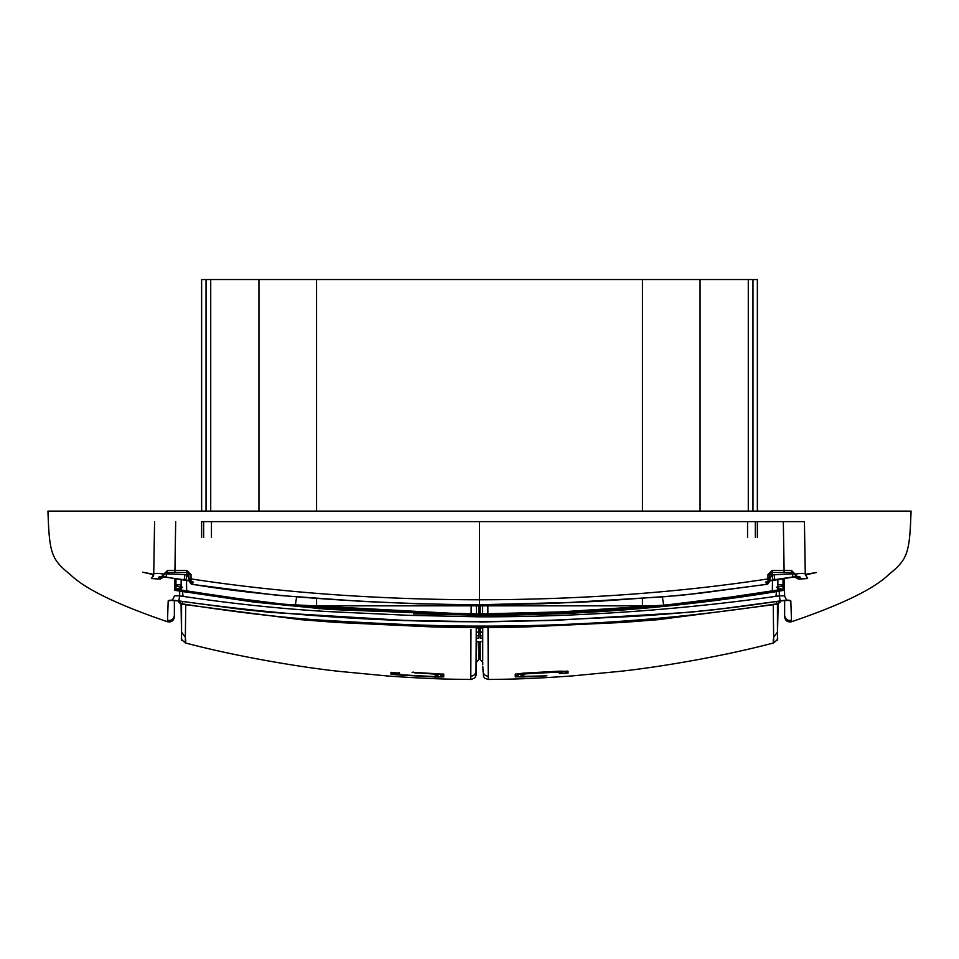 <?xml version="1.0" encoding="UTF-8"?>
<svg xmlns="http://www.w3.org/2000/svg" width="959" height="959" viewBox="0 0 959 959"><rect width="100%" height="100%" fill="white"/><g stroke="black" fill="none" stroke-linecap="round" stroke-linejoin="round"><path stroke-width="1.44" d="M393.717 672.631L399.615 673.266L399.615 674.513L402.133 674.848L432.665 676.491L435.242 676.431L435.242 674.141L412.046 672.247L443.753 674.201L443.753 676.886L435.29 677.066L390.948 674.045L390.948 672.643L393.717 672.631L393.466 674.237L399.364 675.004L435.206 676.922L440.876 676.802L440.864 674.249L435.206 673.614L414.696 672.643L437.987 674.345L437.975 676.539L432.581 676.646L402.001 674.992L396.786 674.321L396.774 673.086L393.717 672.846M435.961 673.961L435.242 674.68M393.466 674.237L391.536 672.331C390.409 673.757 393.022 674.645 399.364 675.004L435.206 676.922C445.072 677.102 441.2 676.67 443.046 674.884L440.876 676.802M185.806 639.857C185.483 644.544 185.327 643.645 185.351 637.148L181.551 632.197L181.047 603.894L181.563 637.831C180.664 638.586 181.982 640.288 185.507 642.95C232.797 655.62 297.542 666.949 340.265 671.468L387.592 675.987C438.191 679.535 455.225 679.164 470.785 679.463L470.977 629.368M185.734 604.865L185.351 637.148M181.551 604.086L181.563 635.266M470.725 676.203C473.926 675.927 475.688 674.189 476.024 671L476.251 627.701M476.287 660.943L476.024 671M180.795 588.167L180.867 589.725M180.879 590.025L180.879 588.898M180.843 588.155L180.807 585.829L180.879 588.131M476.359 613.964L476.431 605.836M476.407 638.119L476.359 641.475M478.901 641.739L478.901 644.556L478.901 641.739L476.803 641.487L476.108 661.962L476.335 627.701M476.431 613.964L476.491 605.836M296.631 597.073L295.252 605.417M186.514 580.123L186.657 591.068M181.275 579.356L181.419 587.891M181.419 588.442L181.455 590.133M180.843 588.119L181.179 585.793M181.083 590.061L181.083 588.73M181.107 588.706L181.131 590.073M181.203 590.085L181.203 588.634M181.191 587.987L181.095 579.332M299.807 605.836L659.193 605.836M499.423 605.836L603.415 605.836M604.925 605.836L607.826 605.836M351.174 605.836L355.585 605.836M457.371 605.836L459.577 605.836M211.448 537.424L211.448 521.624L757.37 521.624L757.37 537.424M482.509 605.836L482.569 613.964M482.665 627.701L482.725 641.475M482.641 641.475L482.593 638.119M482.545 641.475L482.509 638.119L482.545 641.475M482.749 627.701L482.713 660.943M772.486 580.123L772.343 591.068M663.748 605.417L662.369 597.073M480.003 613.976L479.932 605.836M480.243 627.713L480.303 638.119L480.159 627.713L479.5 627.713L524.549 627.006L622.667 622.439L658.413 619.646L776.79 604.254L779.823 602.54L780.806 600.873M480.123 614.791L480.039 605.836M482.701 635.769L480.315 635.769M482.689 632.137L480.315 632.137L480.303 627.713L480.315 632.137M480.087 605.836L480.147 613.976M480.219 613.976L480.159 605.836M480.303 628.397L482.665 628.385M478.697 628.397L478.685 632.137L478.697 628.397L476.335 628.385M478.781 613.976L478.841 605.836M478.913 605.836L478.853 613.976M476.311 632.137L478.685 632.137M476.299 635.769L478.685 635.769L478.697 638.119L478.841 627.713L479.5 627.713L434.451 627.006L336.333 622.439L300.587 619.646L182.21 604.254L179.189 602.564L178.194 600.873M478.757 627.713L478.685 635.769M478.877 614.791L478.961 605.836M478.997 613.976L479.068 605.836M201.63 537.424L201.63 521.624L211.448 521.624M488.011 627.354L488.263 679.463L484.882 678.277L483.504 676.563L482.797 666.589M488.275 676.203C485.074 675.927 483.312 674.189 482.976 671M777.725 579.356L777.581 587.891M777.581 588.442L777.545 590.133M181.167 584.786L175.869 584.786M777.833 584.786L783.131 584.786M480.303 638.119L482.713 638.119M478.697 638.119L476.287 638.119M673.254 604.494L568.663 611.698L479.5 613.976C580.027 614.347 679.871 606.304 779.056 589.857L710.703 600.25L673.302 604.494L568.124 611.722L479.5 613.976C455.057 614.551 405.249 612.645 330.052 608.27C268.017 603.355 217.981 597.217 179.944 589.857L248.297 600.25L285.698 604.494L390.876 611.722L479.5 613.976L479.5 605.836M480.099 641.739L480.099 644.556L480.099 641.739L482.197 641.487M568.052 673.038L568.052 671.36L559.493 671.18L523.71 673.11L515.247 674.201L515.247 676.886L546.954 675.807L523.758 676.431L523.758 674.141L526.335 673.805L556.867 672.175L559.385 672.223L559.385 673.662L568.052 673.038M773.194 639.857C773.517 644.316 773.673 643.405 773.649 637.148L777.449 632.197L777.449 604.086M773.254 604.865L773.649 637.148M777.461 634.786L778.181 603.798M778.121 590.025L778.121 588.898M778.157 588.155L777.821 585.793M777.917 590.061L777.917 588.73M777.893 588.706L777.869 590.073M777.797 590.085L777.797 588.634M777.809 587.987L777.905 579.332M174.814 589.521L174.802 590.36M180.16 589.449L182.534 587.16L175.953 589.09L177.115 589.317L176.012 589.102L175.857 585.913L174.586 585.913L174.706 578.373L174.454 590.312C174.706 588.838 176.528 588.682 179.944 589.857L175.953 589.09L174.514 589.929M174.358 600.442L174.37 616.829C173.723 620.749 171.433 622.391 167.501 621.756C117.406 604.685 84.955 588.922 70.151 574.453C51.175 559.229 49.365 553.091 47.95 511.099L911.05 511.099C909.635 553.091 907.825 559.229 888.849 574.453C874.045 588.922 841.594 604.685 791.499 621.756L791.499 621.756C787.567 622.391 785.277 620.749 784.63 616.829L784.366 600.466M174.634 600.466L174.37 615.378C173.723 619.286 171.433 620.929 167.513 620.305L167.501 621.756M778.181 589.725L778.205 588.131L781.885 589.317L776.574 587.16L779.331 589.797M784.198 590.36L784.186 589.521M703.522 601.137L779.08 589.845L779.283 591.068L784.546 590.312C784.294 588.838 782.472 588.682 779.056 589.857L783.047 589.09L781.885 589.317L782.988 589.102L783.143 585.913L784.414 585.913L784.294 578.373L784.642 595.863L779.367 595.863L780.158 600.897C786.692 599.962 790.24 599.962 790.815 600.897L791.487 620.305C787.567 620.929 785.277 619.286 784.63 615.378L784.642 600.442M778.84 589.449L778.193 588.946M175.953 589.09L175.965 578.565M178.578 589.593L183.229 590.456L179.92 589.845L179.717 591.068L174.454 590.312M479.5 613.976L479.5 615.21L329.129 609.444L254.267 602.12L179.717 591.068L179.633 595.863L174.358 595.863C173.327 598.872 172.212 600.394 171.002 600.418L178.842 600.897C172.308 599.962 168.76 599.962 168.185 600.897L167.513 620.305L168.185 600.897L171.565 600.37M787.435 600.37L790.815 600.897M413.641 613.82L479.5 615.21L630.123 609.444L779.283 591.068L779.367 595.863C679.991 609.972 580.039 616.961 479.5 616.829L409.301 615.354L329.129 611.626C280.687 608.869 230.855 603.607 179.633 595.863L178.842 600.897C278.578 614.935 378.805 621.888 479.5 621.756L549.291 620.329L632.029 616.469C692.23 612.777 737.003 607.586 780.158 600.897L787.998 600.418C786.788 600.394 785.673 598.872 784.642 595.851L784.486 589.929M784.546 590.312L782.988 589.102L783.035 578.565M780.626 600.897L776.79 604.254M178.386 600.897L182.21 604.254M776.358 601.569L776.742 603.834C678.217 618.927 579.14 626.359 479.5 626.095L479.5 626.683M567.452 671.12L565.522 673.206L565.522 671.684L559.636 671.672L518.136 674.249L518.124 676.802L523.794 676.922L544.328 675.951L521.025 676.539L521.013 674.345L526.419 673.733L556.999 672.091L562.226 672.127L562.226 673.458L565.522 673.206M523.758 674.68L523.027 674.776M515.966 673.865L515.954 674.896L518.124 676.802M461.878 613.832L282.33 604.146M911.05 511.099L47.95 511.099M779.056 589.857L780.422 589.593M554.746 612.274L672.343 604.59M718.039 599.315L726.215 598.212M775.915 596.402L776.514 591.559M479.5 626.095C442.435 626.227 392.543 624.405 329.812 620.653C289.21 618.483 240.026 612.873 182.258 603.834L182.642 601.569M183.085 596.39L182.45 591.547M320.018 608.773L183.013 591.655M479.5 616.829L479.5 615.21C578.864 615.558 677.701 607.706 775.999 591.679L775.987 591.655M757.37 511.099L757.37 279.537L201.63 279.537L201.63 511.099M544.328 675.951L523.794 676.922C517.141 677.138 514.539 676.467 515.954 674.884L515.87 673.889L515.954 674.884M545.132 675.58L544.316 675.783M523.039 673.961L521.025 676.539M562.226 672.127A2.11 2.098 0 0 1 561.315 671.983L522.463 673.674A2.11 2.098 180 0 1 521.96 674.081M521.9 674.117A2.11 2.098 180 0 1 521.013 674.345M567.452 671.3L565.271 673.254L562.442 673.458L559.972 671.54L562.226 673.458M392.579 672.559L393.478 672.846M413.389 672.103L414.696 672.643M437.04 674.081A2.11 2.098 0 0 1 436.525 673.674L414.767 672.882L413.185 672.103L414.696 672.858M437.1 674.117A2.11 2.098 0 0 0 437.987 674.345M437.975 676.539L435.973 674.788M397.733 672.93L396.774 673.086M153.608 575.256L151.354 578.529L159.194 579.08L151.57 578.385L153.728 574.333L154.579 521.624L153.728 574.321L142.687 572.199L153.704 574.693M190.565 581.082L193.442 582.449C193.274 581.622 190.817 580.794 186.082 579.967L184.188 579.692L184.931 574.573L164.948 573.758A2.11 2.11 0 0 1 166.89 572.463L167.609 570.401L163.809 574.117C158.079 573.17 154.723 573.146 153.74 574.021L153.728 574.177M153.524 575.568L153.092 576.647M805.332 574.932L816.301 572.535L805.296 574.693L804.421 521.624L757.37 521.624M201.63 521.624L479.5 521.624L479.5 599.795C376.503 599.543 280.34 592.578 191.033 578.912L190.913 581.01M188.995 580.615L193.382 584.451C271.757 597.817 389.833 604.302 479.5 604.745L479.5 599.795C582.497 599.543 678.66 592.578 767.967 578.912L767.967 574.609L772.175 570.401L784.102 570.401L783.323 521.624L804.421 521.624L805.272 574.333L807.43 578.385L800.501 578.936L799.866 576.827L797.133 576.635M804.289 578.661L807.646 578.529L805.26 574.021C804.505 573.146 801.149 573.182 795.191 574.117L795.467 575.676M796.857 576.527L794.052 573.77A2.11 2.11 0 0 0 792.11 572.463L791.391 570.401L795.191 574.117L791.391 570.401L784.102 570.401L784.102 572.463M186.825 570.401L186.825 572.463L166.89 572.463L166.027 576.958L159.134 576.827L158.499 578.936L164.025 576.767L190.949 581.238L186.825 574.849L184.931 574.573L186.825 574.573L186.825 572.463A2.11 2.11 0 0 1 188.935 574.573L188.935 577.342L188.935 574.573L191.033 574.609L186.825 570.401L167.609 570.401L163.809 574.117L163.533 575.676M188.935 574.573L186.825 574.573L186.07 580.063M190.314 580.83L188.935 577.342M159.134 576.827L161.867 576.635M162.143 576.527L164.948 573.758L161.496 576.647L184.176 579.775M768.435 581.082L765.558 582.449C765.726 581.622 768.183 580.794 772.918 579.967L792.973 576.958L799.866 576.827M479.5 604.745L569.838 602.468L664.527 596.726L700.058 593.225L765.618 584.451L770.005 580.615M190.038 580.447L190.925 580.531L192.855 584.451L277.654 595.335L362.43 601.425L417.968 603.786L479.5 604.973L541.044 603.786L596.57 601.425L681.346 595.335L766.145 584.451L768.087 581.01M160.297 579.092L164.037 576.767M188.935 578.876L191.033 578.912L191.033 574.609M166.734 572.475L167.609 570.401M816.301 572.535L805.272 574.333M799.135 579.092L800.501 578.936L794.975 576.767L768.051 581.238L772.175 574.849L794.052 573.758L797.504 576.647L792.925 577.042L792.266 572.475M792.362 572.487L772.175 572.463L772.175 574.573L774.069 574.573L774.824 579.775M772.175 570.401L772.175 572.463A2.11 2.11 0 0 0 770.065 574.573L772.175 574.573L772.93 580.063M768.686 580.83L770.065 574.573L767.967 574.609M770.065 578.876L767.967 578.912L768.075 580.531L768.962 580.447M174.898 572.463L175.677 521.624M164.792 574.429L163.773 574.453M783.323 521.624L479.5 521.624M804.421 521.624L805.26 574.021M794.208 574.429L795.227 574.453M770.125 574.081L770.413 573.41L770.125 574.081M435.961 674.621L435.901 673.961M443.046 674.884L443.034 673.865M476.491 638.119L476.455 641.475L476.491 638.119M471.097 613.928L471.157 605.836M316.554 605.836L316.554 598.62M482.569 605.836L482.641 613.964M487.843 605.836L487.903 613.928M642.446 605.836L642.446 598.62M747.552 537.424L747.552 521.624M203.644 537.424L203.644 521.624M755.356 537.424L755.356 521.624M180.819 586.86L175.857 585.913M778.181 586.86L783.143 585.913M781.897 589.317L783 589.102M523.039 674.621L523.099 673.961M178.83 600.969L241.848 609.421L270.354 612.357L404.314 620.377L479.5 621.756M752.971 511.099L752.971 279.537M748.284 511.099L748.284 279.537M700.058 511.099L700.058 279.537M642.446 511.099L642.446 279.537M316.554 511.099L316.554 279.537M258.942 511.099L258.942 279.537M210.716 511.099L210.716 279.537M206.029 511.099L206.029 279.537M566.877 671.048A2.11 2.098 180 0 1 565.522 671.684M399.04 672.403L396.786 674.321M164.804 574.321L163.809 574.117L164.804 574.321M794.196 574.321L795.191 574.117L794.196 574.321M470.785 679.463C474.285 678.397 475.856 677.426 475.496 676.563C476.12 671.66 475.976 683.959 476.287 660.967M181.563 637.843L181.599 640.312M478.901 644.556L478.757 659.552M478.757 659.6L476.635 661.962M482.761 664.719L482.725 661.962M480.099 644.556L480.243 659.552M480.243 659.6L482.365 661.962M488.263 679.463C503.823 679.164 520.857 679.535 571.516 675.975L618.879 671.456C661.614 666.925 726.275 655.608 773.505 642.95C777.03 640.276 778.336 638.574 777.437 637.831M777.401 640.312L777.953 603.894M174.514 590.264L174.586 585.913L174.514 590.264M784.486 590.264L784.414 585.913L784.486 590.264M787.998 600.418C786.788 600.394 785.673 598.872 784.642 595.851M179.932 603.247L179.225 602.588M183.229 590.456L255.55 601.149M285.746 604.494L406.508 612.369M479.5 622.007L554.686 620.377L688.646 612.357L717.152 609.421L780.17 600.969M799.794 579.08L797.073 578.637L794.963 576.767L798.955 579.104L807.646 578.529M188.935 579.859C189.978 583.108 191.285 584.642 192.855 584.451L192.855 584.451M770.065 579.859C769.022 583.108 767.715 584.642 766.145 584.451"/></g></svg>
